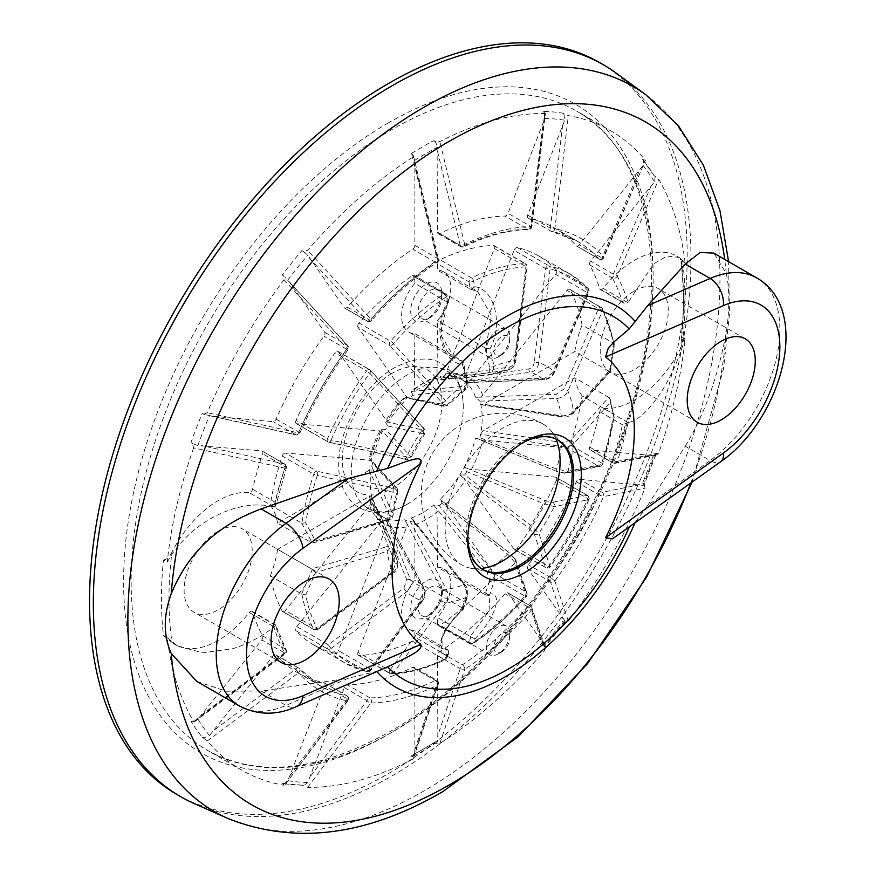 <?xml version="1.0" encoding="UTF-8"?>
<svg xmlns="http://www.w3.org/2000/svg" width="876" height="876" viewBox="0 0 876 876"><rect width="100%" height="100%" fill="white"/><g stroke="black" fill="none" stroke-linecap="round" stroke-linejoin="round"><path stroke-width="0.66" stroke-dasharray="4.38 3.29" d="M563.969 113.902L564.757 120.22L527.68 215.069A3.208 1.851 120 0 0 528.042 218.025A3.208 1.851 120 0 0 528.37 218.157A256.767 148.241 -60 0 1 554.574 228.078A256.767 148.241 -60 0 1 576.277 245.806A3.208 1.851 120 0 0 576.55 246.036A3.208 1.851 120 0 0 578.149 245.871A3.208 1.851 120 0 0 579.288 244.864L639.874 169.495L642.896 165.334L643.915 160.056L645.086 159.936A369.103 213.098 120 0 0 610.747 130.787A369.103 213.098 120 0 0 568.338 115.621L562.611 113.113A369.103 213.098 120 0 0 542.956 111.362L544.325 112.15L544.686 113.508A369.103 213.098 120 0 0 439.851 141.605L435.12 141.408L433.762 140.62A369.103 213.098 120 0 0 422.407 146.883A369.103 213.098 120 0 0 411.063 153.727L413.428 155.676L412.541 157.362L437.365 260.183A3.208 1.194 -13.6 0 0 438.383 258.957A3.208 1.194 -13.6 0 0 437.529 258.409L414.852 164.524L414.545 160.472L412.421 154.504M435.12 141.408L437.847 147.015L437.54 232.206A3.208 1.851 120 0 0 438.208 233.673A3.208 1.851 120 0 0 439.642 233.607A256.767 148.241 -60 0 1 505.08 216.076A3.208 1.851 120 0 0 506.065 215.759A3.208 1.851 120 0 0 508.025 213.317L543.01 123.166L544.576 118.424L544.325 112.15M412.541 157.362A369.103 213.098 120 0 0 307.706 250.328L303.227 251.346L307.805 255.113L344.356 307.815A3.208 1.851 120 0 0 344.717 308.144A3.208 1.851 120 0 0 346.327 307.991A3.208 1.851 120 0 0 347.312 307.158A256.767 148.241 -60 0 1 412.749 249.134A3.208 1.851 120 0 0 414.852 245.302L414.852 164.524M303.227 251.346L301.87 250.558A369.103 213.098 120 0 0 282.214 275.009L283.572 275.787L284.054 279.751A369.103 213.098 120 0 0 207.305 412.684L203.637 414.249L212.518 416.22L273.104 421.641A3.208 1.851 120 0 0 274.243 421.334A3.208 1.851 120 0 0 276.115 419.1A256.767 148.241 -60 0 1 324.021 336.132A3.208 1.851 120 0 0 324.7 332.267L289.726 282.499L284.711 276.871M501.849 651.788L498.061 653.978A16.578 9.57 120 0 0 509.788 633.666A16.578 9.57 120 0 0 506.35 626.077A16.578 9.57 120 0 0 498.061 626.898A16.578 9.57 120 0 0 487.231 641.506A16.578 9.57 120 0 0 489.772 654.799A16.578 9.57 120 0 0 498.061 653.978L501.849 651.788A11.235 6.482 -60 0 1 493.9 647.211A11.235 6.482 -60 0 1 501.849 633.447A11.235 6.482 -60 0 1 509.788 638.035A11.235 6.482 -60 0 1 501.849 651.788M429.974 614.667L426.196 616.857A21.933 12.658 120 0 0 426.196 616.846A21.933 12.658 120 0 0 441.701 589.986A21.933 12.658 120 0 0 426.196 581.04A21.933 12.658 120 0 0 410.691 607.9A21.933 12.658 120 0 0 426.196 616.857L429.974 614.667A16.578 9.57 -60 0 1 421.685 615.489A16.578 9.57 -60 0 1 419.144 602.206A16.578 9.57 -60 0 1 429.974 587.588A16.578 9.57 -60 0 1 438.274 586.767A16.578 9.57 -60 0 1 441.701 594.355A16.578 9.57 -60 0 1 429.974 614.667M501.849 354.791L498.061 356.97A16.578 9.57 120 0 0 509.788 336.669A16.578 9.57 120 0 0 506.35 329.069A16.578 9.57 120 0 0 498.061 329.891A16.578 9.57 120 0 0 487.231 344.509A16.578 9.57 120 0 0 489.772 357.791A16.578 9.57 120 0 0 498.061 356.97L501.849 354.791A11.235 6.482 -60 0 1 493.9 350.203A11.235 6.482 -60 0 1 501.849 336.45A11.235 6.482 -60 0 1 509.788 341.027A11.235 6.482 -60 0 1 501.849 354.791M429.974 317.66L426.196 319.85A21.933 12.658 120 0 0 441.701 292.989A21.933 12.658 120 0 0 426.196 284.032A21.933 12.658 120 0 0 410.691 310.892A21.933 12.658 120 0 0 426.196 319.85L429.974 317.66A16.578 9.57 -60 0 1 421.685 318.481A16.578 9.57 -60 0 1 419.144 305.198A16.578 9.57 -60 0 1 429.974 290.58A16.578 9.57 -60 0 1 438.274 289.759A16.578 9.57 -60 0 1 441.701 297.358A16.578 9.57 -60 0 1 429.974 317.66M273.98 506.974L275.732 505.78L286.353 467.926A3.208 0.865 18.6 0 1 285.576 468.222A3.208 0.865 18.6 0 1 284.831 468.167A260.971 150.672 120 0 0 273.98 506.974C238.042 497.502 188.931 522.556 167.261 562.118L163.484 559.928A369.103 213.098 120 0 0 163.484 635.571L167.261 637.75A369.103 213.098 120 0 0 193.651 721.528L197.845 718.977L201.173 715.243L261.76 639.874A3.208 1.851 120 0 0 262.669 635.943A256.767 148.241 -60 0 1 252.606 612.094A3.208 1.851 120 0 0 252.036 611.328A3.208 1.851 120 0 0 250.426 611.492A3.208 1.851 120 0 0 249.266 612.532A85.585 49.417 -60 0 1 218.157 640.433A85.585 49.417 -60 0 1 175.364 644.67A85.585 49.417 -60 0 1 171.97 642.382A363.748 210.01 -60 0 1 171.97 552.044A85.585 49.417 -60 0 1 249.266 492.651A3.208 1.851 120 0 0 250.426 492.345A3.208 1.851 120 0 0 252.606 489.246A256.767 148.241 -60 0 1 262.669 453.768A3.208 1.851 120 0 0 262.231 451.03A3.208 1.851 120 0 0 261.76 450.888L197.845 445.577L192.282 443.497L193.651 447.877L284.831 468.167A3.208 1.84 -77.5 0 0 284.437 463.984L201.173 445.468M275.294 625.847L273.98 627.041A260.971 150.672 120 0 0 284.831 653.321L193.651 721.528L193.782 722.317L285.226 653.934L284.831 653.321A3.208 2.475 151.2 0 0 285.576 652.675A3.208 2.475 151.2 0 0 286.123 649.806A3.208 2.475 151.2 0 0 285.346 649.039A256.767 148.241 -60 0 1 275.283 625.19L275.294 625.847M564.013 473.018L598.505 466.098L566.969 447.888L480.387 439.883L556.172 471.157L564.013 473.018A3.208 2.978 -101.2 0 0 565.765 473.237L600.279 466.317A3.208 3.208 0 0 0 602.688 464.17A3.208 0.898 -161.9 0 0 601.702 463.086A224.672 129.714 120 0 0 613.605 414.107L582.069 395.886A224.672 129.714 -60 0 1 570.167 444.888L601.702 463.086A3.208 1.851 -60 0 1 599.644 465.791A3.208 1.851 -60 0 1 598.505 466.098A3.208 2.978 -101.4 0 0 602.436 464.389L567.955 471.266L556.599 469.131L479.895 437.704L476.61 438.405L475.558 437.88A79.168 45.705 -60 0 1 464.214 467.127L466.744 471.606L543.295 503.437L554.234 506.624L588.76 499.649A222.449 128.433 -60 0 1 550.084 566.63L538.871 533.243L530.637 525.359L464.795 474.978L459.648 475.022A79.168 45.705 -60 0 1 439.993 499.484L440.978 500.119L442.008 503.317L507.576 554.037L515.099 562.797L526.388 596.096A222.449 128.433 -60 0 1 473.566 642.94L474.945 638.823C495.104 618.795 503.328 592.395 489.925 593.983L494.108 581.412C494.896 577.7 493.626 573.681 490.286 569.367L439.347 505.682L433.762 505.003A79.168 45.705 -60 0 1 422.407 512.898A79.168 45.705 -60 0 1 411.063 518.11L414.293 522.107L414.852 524.746L414.852 580.306A34.766 20.071 120 0 0 408.807 629.056A34.766 20.071 120 0 0 414.852 630.676L414.852 637.137L446.377 655.336L448.162 650.014L414.852 630.676M514.026 549.186L463.798 478.208L528.775 528.195L534.305 534.053A3.208 2.978 161.2 0 0 538.871 533.243A133.207 76.913 120 0 0 554.234 506.624A3.208 2.978 -101.2 0 0 552.657 502.266L544.817 500.404L469.043 469.131L555.625 477.135L587.161 495.345A3.208 2.978 -101.4 0 1 588.76 499.649L588.957 499.583C578.28 523.3 565.338 545.715 550.128 566.827L548.825 566.345A3.208 1.851 -60 0 1 547.522 567.571A3.208 1.851 -60 0 1 545.923 567.725A3.208 3.208 0 0 0 550.128 566.827L550.084 566.63A3.208 2.978 161.4 0 1 545.562 567.396L514.026 549.186A3.208 1.851 120 0 0 514.387 549.526A3.208 1.851 120 0 0 515.986 549.361A3.208 1.851 120 0 0 517.289 548.135L548.825 566.345A224.672 129.714 120 0 0 587.884 498.696L556.348 480.486A224.672 129.714 -60 0 1 517.289 548.135M489.585 580.733L484.975 594.596L437.54 567.21L436.993 509.011L487.187 572.094L489.585 580.733A3.208 2.332 -161.6 0 0 494.108 581.412A133.207 76.913 120 0 0 515.099 562.797A3.208 2.978 -18.8 0 0 515.723 559.917L526.98 593.271A3.208 2.978 -18.6 0 0 525.907 591.847A3.208 1.851 -60 0 1 524.899 596.107A3.208 0.898 41.9 0 0 526.334 596.436A3.208 3.208 0 0 0 526.98 593.271L526.98 593.271A3.208 2.978 -18.6 0 1 526.388 596.096A3.208 0.898 41.9 0 1 526.334 596.436C509.46 615.226 491.732 630.95 473.149 643.586A3.208 1.686 55.9 0 1 471.54 643.422A3.208 1.851 -60 0 1 471.343 643.542A3.208 1.851 -60 0 1 469.744 643.707A3.208 3.208 0 0 0 473.149 643.586A3.208 1.686 55.9 0 0 473.566 642.94A3.208 2.332 -161.5 0 1 469.076 642.239L437.54 624.03A3.208 1.851 120 0 0 438.208 625.497A3.208 1.851 120 0 0 439.807 625.344A3.208 1.851 120 0 0 440.004 625.212L471.54 643.422A224.672 129.714 120 0 0 524.899 596.107L493.363 577.908A224.672 129.714 -60 0 1 440.004 625.212M411.063 518.11L413.209 519.742L413.034 520.87L463.667 584.741C466.788 589.187 467.795 593.359 466.678 597.257L462.517 609.816C441.077 628.377 432.328 655.051 447.581 654.624L446.212 658.741A3.208 2.332 18.5 0 0 447.154 657.668A3.208 2.332 18.5 0 0 446.377 655.336A3.208 1.851 -60 0 1 444.11 659.267A3.208 1.851 -60 0 1 443.913 659.376L412.377 641.166A3.208 1.851 120 0 0 412.574 641.068A3.208 1.851 120 0 0 414.852 637.137M412.377 641.166A224.672 129.714 -60 0 1 359.029 655.467L390.565 673.666A3.208 1.851 -60 0 1 389.919 673.524A3.208 1.851 -60 0 1 389.557 670.567L358.021 652.357L406.683 526.936L407.132 524.034L442.577 591.07L441.811 600.564L389.557 670.567A3.208 1.215 -143.2 0 0 393.379 672.888A3.208 2.464 87.8 0 1 391.649 673.951C408.84 673.239 426.798 668.443 445.49 659.54A3.208 2.004 64.5 0 0 446.212 658.741A222.449 128.433 -60 0 1 393.379 672.888L445.676 602.885C448.381 598.549 448.611 594.048 446.377 589.373L410.384 521.581L404.832 519.786A79.168 45.705 -60 0 1 385.177 518.023L387.597 519.545L423.327 587.314C425.364 591.979 424.904 596.457 421.914 600.761L369.694 670.775A3.208 1.215 36.8 0 0 370.504 670.556A3.208 1.215 36.8 0 0 369.902 668.804A3.208 1.851 -60 0 1 367.931 671.257A3.208 1.851 -60 0 1 366.639 671.531L335.103 653.321A3.208 1.851 120 0 0 336.395 653.047A3.208 1.851 120 0 0 338.366 650.605L369.902 668.804L422.155 598.801L422.922 589.307L387.477 522.271L387.028 525.184L338.366 650.605M566.969 447.888A3.208 1.851 120 0 0 568.108 447.581A3.208 1.851 120 0 0 570.167 444.888M282.225 611.12A3.208 1.851 120 0 0 282.674 611.601A3.208 1.851 120 0 0 284.284 611.448A3.208 1.851 120 0 0 285.423 610.441L317.342 628.99A222.449 128.433 -60 0 1 305.724 594.957L315.448 572.554L387.203 551.376L393.039 544.861L371.785 497.053A79.168 45.705 120 0 0 372.497 499.703L397.354 561.067C398.646 565.206 397.135 568.973 392.831 572.367L317.342 628.99A3.208 2.464 -27.8 0 1 313.761 629.329L282.225 611.12A224.672 129.714 -60 0 1 270.323 575.871L301.859 594.081L305.724 594.957M192.282 721.89L190.924 721.101A369.103 213.098 120 0 0 202.268 737.242L207.305 740.954A369.103 213.098 120 0 0 241.645 770.092A369.103 213.098 120 0 0 284.054 785.257L282.214 783.396A369.103 213.098 120 0 0 301.87 785.159L307.706 787.371A369.103 213.098 120 0 0 412.541 759.284L413.406 758.397L412.519 756.404L425.09 749.9L435.219 743.297L439.851 743.516A369.103 213.098 120 0 0 544.686 650.55L545.321 647.955L542.956 645.962A369.103 213.098 120 0 0 562.611 621.511L563.969 622.299L568.338 621.128A369.103 213.098 120 0 0 645.086 488.195L643.915 483.837L642.557 483.048A369.103 213.098 120 0 0 653.901 453.801L656.814 454.863L658.741 453.012A369.103 213.098 120 0 0 685.131 338.771L681.342 336.581A369.103 213.098 120 0 0 681.342 260.949L685.131 263.129A369.103 213.098 120 0 0 658.741 179.361L653.901 175.419A369.103 213.098 120 0 0 642.557 159.268L643.915 160.056M412.421 756.678L411.063 755.9L412.519 756.404L414.545 753.864L414.852 749.462L414.852 668.684A3.208 1.851 120 0 0 414.184 667.216A3.208 1.851 120 0 0 412.749 667.282A256.767 148.241 -60 0 1 347.312 684.813A3.208 1.851 120 0 0 344.356 687.572L307.805 782.465L303.227 785.936M218.157 531.239A48.147 27.791 -60 0 1 242.225 528.863A48.147 27.791 -60 0 1 249.605 567.44A48.147 27.791 -60 0 1 218.157 609.86A48.147 27.791 -60 0 1 194.089 612.247A48.147 27.791 -60 0 1 186.708 573.67A48.147 27.791 -60 0 1 218.157 531.239M634.235 291.018A48.147 27.791 -60 0 1 658.303 288.642A48.147 27.791 -60 0 1 665.683 327.219A48.147 27.791 -60 0 1 634.235 369.639A48.147 27.791 -60 0 1 610.167 372.026A48.147 27.791 -60 0 1 602.787 333.449A48.147 27.791 -60 0 1 634.235 291.018M167.261 637.75L177.489 645.897L202.717 652.839L232.556 648.755C247.087 644.298 260.884 637.071 273.98 627.041M658.741 453.012L617.241 461.411A260.971 150.672 120 0 0 628.092 422.593C634.147 421.564 641.002 416.877 648.634 408.534C663.471 392.032 675.637 368.774 685.131 338.771M655.259 176.196L654.547 181.912L590.632 261.004A3.208 1.851 120 0 0 589.723 264.946A256.767 148.241 -60 0 1 599.786 288.795A3.208 1.851 120 0 0 600.356 289.551A3.208 1.851 120 0 0 603.126 288.346A85.585 49.417 -60 0 1 677.028 256.208A85.585 49.417 -60 0 1 680.411 258.508A363.748 210.01 -60 0 1 680.411 348.834A85.585 49.417 -60 0 1 634.235 400.212A85.585 49.417 -60 0 1 603.126 408.238A3.208 1.851 120 0 0 599.786 411.643A256.767 148.241 -60 0 1 589.723 447.121A3.208 1.851 120 0 0 590.161 449.859A3.208 1.851 120 0 0 590.632 450.001L651.218 455.41L654.547 455.312L655.259 454.589M680.411 348.834L682.579 341.848L681.342 336.581M407.285 374.884A79.168 45.705 120 0 0 355.557 444.647A79.168 45.705 120 0 0 367.701 508.091A79.168 45.705 120 0 0 407.285 504.171A79.168 45.705 120 0 0 408.424 503.492A79.168 45.705 120 0 0 463.251 408.523A79.168 45.705 120 0 0 446.87 370.964A79.168 45.705 120 0 0 407.285 374.884M410.384 521.581A79.168 45.705 120 0 0 413.034 520.87M335.103 653.321A224.672 129.714 -60 0 1 313.86 645.01A224.672 129.714 -60 0 1 296.044 630.775L327.58 648.985A224.672 129.714 120 0 0 345.396 663.22L367.208 671.761A3.208 2.584 103 0 0 369.694 670.775A222.449 128.433 -60 0 1 331.019 648.448L406.552 591.891C410.691 588.245 412.059 584.292 410.669 580.011A120.636 69.653 120 0 0 423.327 587.314A3.208 1.259 -28 0 1 423.787 587.632L387.597 519.545A79.168 45.705 120 0 1 386.612 519.008A79.168 45.705 120 0 1 385.648 518.428L380.611 515.395A79.168 45.705 -60 0 1 369.267 499.243L372.497 499.703M301.662 523.103L312.272 543.032L385.736 520.782C389.064 519.632 390.368 517.968 389.645 515.767L369.201 470.248L371.785 466.667L393.05 514.968L387.203 519.687L315.448 540.952L305.724 522.852A222.449 128.433 -60 0 1 317.342 475.394A3.208 0.898 18.1 0 1 313.761 474.212A224.672 129.714 120 0 0 301.859 523.191L270.323 505.003A224.672 129.714 -60 0 1 282.225 456.002L313.761 474.212A3.208 1.851 -60 0 1 316.948 471.2L285.423 453.001L370.887 460.36L395.525 487.067C396.445 488.25 395.426 488.545 392.459 487.954L316.948 471.2A3.208 1.84 102.5 0 1 317.342 475.394L392.831 492.202L397.835 491.644L372.497 463.185A79.168 45.705 120 0 0 371.785 466.667A79.168 45.705 120 0 0 371.785 497.053L392.568 543.273A3.208 2.529 -24.4 0 1 392.722 543.777A120.636 69.653 120 0 0 397.288 560.914A120.636 69.653 120 0 0 397.354 561.067L397.354 561.067C398.241 567.046 396.872 571.021 393.247 573.013L392.831 572.367A133.207 76.913 120 0 1 387.203 551.376A3.208 1.194 73.5 0 0 385.736 546.985L311.538 568.929L312.272 569.52L301.662 593.961M372.497 463.185L371.347 460.272L369.267 458.641A79.168 45.705 -60 0 1 380.611 429.393L385.648 429.284L411.216 457.162L406.552 456.845L331.019 440.146A3.208 1.84 102.5 0 1 328.741 442.161A3.208 1.84 102.5 0 1 328.303 441.953L403.803 458.706C406.771 459.298 407.8 459.002 406.869 457.82L382.243 431.112L296.767 423.754L328.303 441.953A3.208 1.851 -60 0 1 327.832 441.811A3.208 1.851 -60 0 1 327.58 438.602L296.044 420.392A224.672 129.714 -60 0 1 335.103 352.743L366.639 370.953A224.672 129.714 120 0 0 327.58 438.602L331.019 440.146A222.449 128.433 -60 0 1 369.694 373.165L421.914 430.225L424.531 434.102L387.597 425.911A79.168 45.705 120 0 0 385.648 429.284M387.597 425.911L385.177 421.487A79.168 45.705 -60 0 1 404.832 397.036L447.691 405.281L445.676 400.66L393.379 343.688A3.208 1.84 137.5 0 1 389.557 345.451L441.811 402.467C443.814 404.745 444.066 405.774 442.577 405.566L407.132 397.584L358.021 327.252L389.557 345.451A3.208 1.851 -60 0 1 390.565 341.191L359.029 322.981A224.672 129.714 -60 0 1 412.377 275.666L443.913 293.876A224.672 129.714 120 0 0 390.565 341.191A3.208 0.898 -138.1 0 1 393.379 343.688A222.449 128.433 -60 0 1 446.212 296.844L447.581 302.548C432.306 325.412 441.121 361.635 462.517 364.657L466.678 382.045L465.506 389.481L413.034 395.207A79.168 45.705 120 0 0 410.384 397.562M413.034 395.207L411.063 391.506A79.168 45.705 -60 0 1 422.407 383.611A79.168 45.705 -60 0 1 433.762 378.41L439.347 380.02L491.381 374.523L494.108 366.212L489.925 348.834C503.339 325.642 495.082 289.157 474.945 286.759L473.566 281.054A3.208 1.194 166.4 0 1 469.076 281.962L470.27 289.102L437.54 270.202L437.54 263.753L469.076 281.962A3.208 1.851 -60 0 1 471.54 277.922L440.004 259.723A224.672 129.714 -60 0 1 493.363 245.422L524.899 263.632A224.672 129.714 120 0 0 471.54 277.922A3.208 2.004 -115.5 0 1 473.566 281.054A222.449 128.433 -60 0 1 526.388 266.895L515.099 360.584C514.311 366.015 511.803 369.201 507.576 370.154L442.008 379.308A79.168 45.705 120 0 0 439.347 380.02L489.783 374.906A3.208 2.529 -95.6 0 1 489.772 374.906A3.208 2.529 -95.6 0 1 487.187 373.023L436.993 378.136L437.54 320.572A34.766 20.071 120 0 0 443.584 271.834A34.766 20.071 120 0 0 437.54 270.202M177.072 794.587A422.593 243.988 120 0 0 388.375 773.65A422.593 243.988 120 0 0 664.446 401.263A422.593 243.988 120 0 0 599.666 62.623M194.33 803.61A422.593 243.988 120 0 0 392.152 775.84A422.593 243.988 120 0 0 664.555 415.366A422.593 243.988 120 0 0 616.113 73.058M522.611 442.851A74.887 43.242 120 0 0 520.76 443.891L524.538 441.712L520.76 443.891A74.887 43.242 120 0 0 467.806 535.608A74.887 43.242 120 0 0 467.839 537.744M557.443 439.763A74.887 43.242 120 0 0 556.687 439.303A74.887 43.242 120 0 0 519.249 443.015A74.887 43.242 120 0 0 470.324 509.011A74.887 43.242 120 0 0 481.8 569.017A74.887 43.242 120 0 0 482.566 569.444M555.964 439.04A81.315 46.943 120 0 0 550.336 429.985A81.315 46.943 120 0 0 543.251 424.137A81.315 46.943 120 0 0 502.605 428.167A81.315 46.943 120 0 0 445.107 527.746A81.315 46.943 120 0 0 461.948 564.976A81.315 46.943 120 0 0 470.554 568.174A81.315 46.943 120 0 0 481.198 568.535M437.54 151.428L460.228 245.302A3.208 1.194 -13.6 0 0 464.707 244.404A260.971 150.672 120 0 1 531.217 226.577A3.208 2.475 88.8 0 1 531.02 227.552A3.208 2.475 88.8 0 1 528.819 229.446A3.208 3.208 0 0 0 531.94 226.621L545.441 113.223L544.686 113.508L531.217 226.577L531.94 226.621L530.714 226.413L543.01 123.166M528.37 218.157L551.059 231.253A256.767 148.241 -60 0 1 577.262 241.174A256.767 148.241 -60 0 1 598.965 258.902A3.208 1.851 120 0 0 599.228 259.132A3.208 3.208 0 0 0 603.783 257.61L645.382 160.527L603.575 256.799A3.208 1.215 23.2 0 1 603.783 257.61A3.208 1.215 23.2 0 1 601.976 257.96L639.874 169.495M411.063 755.9A369.103 213.098 120 0 0 422.407 749.626A369.103 213.098 120 0 0 433.762 742.793L435.12 743.582M647.703 505.43L685.218 446.18L710.107 460.546L647.703 505.43L635.418 521.954L623.8 531.371M685.218 446.18C703.844 415.947 717.51 378.235 726.193 333.044C729.741 308.582 729.741 288.708 726.193 273.421L713.82 253.12M642.557 159.268L653.901 175.419M563.925 114.329L562.611 113.113M435.219 141.803L433.762 140.62M303.468 251.598L301.87 250.558M284.054 279.751L347.192 348.604A3.208 1.84 -42.5 0 0 347.794 345.637A3.208 1.84 -42.5 0 0 347.389 345.363L289.726 282.499M205.137 414.698L202.268 413.461A369.103 213.098 120 0 0 190.924 442.709L192.282 443.497M203.977 414.326L202.268 413.461M192.632 721.627L190.924 721.101M283.572 784.184L287.635 780.669L289.726 775.961L324.7 685.809A3.208 1.851 120 0 0 324.339 682.853A3.208 1.851 120 0 0 324.021 682.732A256.767 148.241 -60 0 1 297.807 672.812A256.767 148.241 -60 0 1 276.115 655.073A3.208 1.851 120 0 0 275.841 654.854A3.208 1.851 120 0 0 273.104 656.014L209.495 735.555L203.637 738.03M207.305 740.954L298.508 672.768L295.792 669.122L212.518 731.394M307.706 787.371L370.866 702.99A3.208 1.215 -143.2 0 1 367.044 700.669L309.381 777.724M282.214 783.396L301.87 785.159M544.325 646.751L544.576 645.765L543.01 642.842L508.025 593.074A3.208 1.851 120 0 0 507.675 592.734A3.208 1.851 120 0 0 505.08 593.731A256.767 148.241 -60 0 1 439.642 651.755A3.208 1.851 120 0 0 437.54 655.577L437.847 740.417L436.697 742.892M439.851 743.516L464.707 669.384A3.208 2.332 -161.5 0 1 460.228 668.673L437.54 736.355M643.915 483.837L644.101 485.085L642.896 485.337L579.288 479.249A3.208 1.851 120 0 0 576.277 481.778A256.767 148.241 -60 0 1 528.37 564.746A3.208 1.851 120 0 0 527.68 568.623L564.757 620.668L565.151 621.829L563.969 622.299M568.338 621.128L554.891 580.963A3.208 2.978 161.4 0 1 550.369 581.719L562.666 618.39M564.757 620.668A363.748 210.01 -60 0 1 544.576 645.765L544.27 646.597L544.576 645.765L544.27 646.597L542.956 645.962M643.75 483.87L642.557 483.048M628.092 422.593L622.475 424.74A256.767 148.241 -60 0 1 612.412 460.218A3.208 0.865 -161.4 0 0 616.726 461.488A3.208 0.865 -161.4 0 0 617.241 461.411A3.208 2.978 78.6 0 1 613.32 463.097L651.218 455.41M384.903 668.059L376.658 671.355L348.429 678.21L286.014 705.399A112.336 64.857 -60 0 1 239.531 706.056M196.761 681.364L226.336 691.208L261.125 691.022L348.429 678.21M309.381 258.048L367.044 320.912A3.208 1.84 -42.5 0 0 370.866 319.16L307.706 250.328M439.642 233.607L462.331 246.704A3.208 1.982 -116.2 0 0 463.919 246.868A3.208 1.982 -116.2 0 0 464.762 245.302A3.208 1.982 -116.2 0 0 464.707 244.404L439.851 141.605M562.666 124.918L550.369 228.165L554.891 228.691L568.338 115.621M685.131 263.129L679.152 257.435L667.173 256.033L653.595 263.851L628.092 302.527A260.971 150.672 120 0 0 617.241 276.247L658.741 179.361M639.874 484.658L601.976 492.345A3.208 2.978 78.6 0 1 603.575 496.637L645.086 488.195M543.01 642.842L530.714 606.17A3.208 2.978 161.4 0 1 531.217 610.419L544.686 650.55M414.852 749.462L437.529 681.78A3.208 2.332 -161.5 0 1 438.307 684.112A3.208 2.332 -161.5 0 1 437.365 685.174L412.541 759.284M324.021 682.732L346.699 695.829A3.208 2.573 101.8 0 1 347.695 700.044A3.208 2.573 101.8 0 1 347.192 700.877L284.711 785.225L347.991 700.658A3.208 1.215 -143.2 0 1 347.192 700.877A260.971 150.672 120 0 1 298.508 672.768A3.208 2.573 -41.8 0 0 299.198 672.045A3.208 2.573 -41.8 0 0 299.318 668.596A3.208 2.573 -41.8 0 0 298.804 668.169L276.115 655.073M193.651 447.877A369.103 213.098 120 0 0 167.261 562.118M212.518 416.22L295.792 434.737A3.208 1.84 -77.5 0 0 296.23 434.945A3.208 1.84 -77.5 0 0 298.508 432.93L207.305 412.684M296.767 626.581L381.049 521.735L382.243 519.249L406.869 580.043L403.803 588.201L328.303 644.791L296.767 626.581A3.208 1.851 120 0 0 296.044 630.775M301.859 594.081A224.672 129.714 120 0 0 313.761 629.329A3.208 1.851 -60 0 0 314.21 629.811A3.208 1.851 -60 0 0 315.82 629.658A3.208 1.851 -60 0 0 316.948 628.65L392.459 572.061L395.525 563.903L370.887 503.109L369.705 505.583L285.423 610.441M311.538 568.929L277.604 549.34L369.201 496.451L389.645 541.981C390.368 544.171 389.064 545.847 385.736 546.985M369.201 470.248L277.604 523.125L311.538 542.715M338.366 351.703L387.477 422.035L422.922 430.017C424.411 430.225 424.159 429.196 422.155 426.919L369.902 369.902L338.366 351.703A3.208 1.851 120 0 0 338.005 351.364A3.208 1.851 120 0 0 335.103 352.743M462.287 361.065L455.082 358.766L440.387 334.216L447.57 302.198L414.852 283.309A34.766 20.071 120 0 0 408.807 332.048A34.766 20.071 120 0 0 414.852 333.679L414.293 391.233L464.499 386.13C466.755 385.648 467.554 383.688 466.886 380.239L462.287 361.065L414.852 333.679M447.57 302.198L446.377 295.059L414.852 276.86L414.852 283.309M414.852 276.86A3.208 1.851 120 0 0 414.184 275.382L445.72 293.591A3.208 1.851 -60 0 1 446.377 295.059A3.208 1.194 -13.6 0 1 447.231 295.617A3.208 3.208 0 0 0 445.72 293.591A3.208 1.851 -60 0 0 443.913 293.876A3.208 1.686 -124.1 0 1 446.212 296.844A3.208 1.194 -13.6 0 0 447.231 295.617L448.928 302.647C442.084 312.228 439.851 324.624 442.238 339.844C444.953 349.261 449.235 355.568 455.071 358.766L408.807 332.048M509.12 367.143C512.153 366.464 513.993 364.219 514.65 360.419L515.876 360.627L527.122 266.939A3.208 3.208 0 0 0 525.545 263.775A3.208 1.851 -60 0 0 524.899 263.632A3.208 2.464 -92.2 0 1 526.388 266.895L494.371 248.532L445.709 373.953L444.154 376.22L509.12 367.143A3.208 1.938 82.2 0 1 507.587 370.154A3.208 1.938 82.2 0 0 507.587 370.154C512.997 368.183 515.756 365.007 515.876 360.627L515.099 360.584A133.207 76.913 120 0 0 494.108 366.212A3.208 1.194 166.5 0 1 489.585 367.132C490.253 370.581 489.454 372.552 487.187 373.023M470.27 289.102L477.639 291.489L491.535 315.875L485.753 348.232L437.54 320.572M474.945 286.759L470.861 289.332L477.639 291.489L443.584 271.834M534.305 362.171C533.648 365.982 531.798 368.227 528.775 368.905L463.798 377.972L465.364 375.705L514.026 250.284L545.562 268.494L534.305 362.171L538.871 362.708L550.084 269.02L545.562 268.494A3.208 1.851 -60 0 1 548.825 265.767L517.289 247.558A224.672 129.714 -60 0 1 538.532 255.869A224.672 129.714 -60 0 1 556.348 270.115L587.884 288.314A224.672 129.714 120 0 0 570.068 274.079A224.672 129.714 120 0 0 548.825 265.767A3.208 2.584 -77 0 1 550.084 269.02A222.449 128.433 -60 0 1 588.76 291.347L554.234 371.577C552 376.319 548.354 378.958 543.295 379.516L466.744 382.462A79.168 45.705 120 0 0 465.78 381.881A79.168 45.705 120 0 0 464.795 381.334L530.637 372.212C535.05 371.271 537.787 368.106 538.871 362.708A133.207 76.913 120 0 1 554.234 371.577A3.208 1.215 23.3 0 1 554.475 372.42L554.475 372.42A3.208 1.215 23.3 0 1 552.657 372.771L587.161 292.507L555.625 274.298L471.332 379.155L469.043 380.994L544.817 378.169L552.657 372.771M613.605 343.217A224.672 129.714 120 0 0 601.702 307.969A3.208 2.464 152.2 0 1 602.48 308.768A3.208 3.208 0 0 0 601.243 307.487A3.208 1.851 -60 0 0 598.505 308.648L564.013 388.911L556.172 394.31L480.387 397.146L482.687 395.295L566.969 290.449L598.505 308.648A3.208 1.215 23.2 0 1 602.436 310.805A222.449 128.433 -60 0 1 614.054 344.837L610.331 370.701L573.583 412.092C570.747 415.005 566.641 416.231 561.242 415.75L480.606 403.836L481.636 404.821L483.191 404.427L562.042 416.242L570.725 413.987L608.721 371.139L609.51 371.424L613.419 343.118L614.054 344.837L614.459 344.279L610.583 371.194M608.721 371.139L574.787 351.55L483.191 404.427M570.167 289.759A3.208 1.851 120 0 0 569.707 289.277L601.243 307.487A3.208 1.851 -60 0 1 601.702 307.969L570.167 289.759A224.672 129.714 -60 0 1 582.069 325.018L613.419 343.118M570.725 440.19L562.042 442.446L483.191 430.642L574.787 377.753L608.721 397.343L570.725 440.19A3.208 2.332 41.6 0 1 573.583 443.771L610.331 402.303L614.054 416.932A222.449 128.433 -60 0 1 602.436 464.389A3.208 0.898 -161.9 0 0 602.688 464.17L614.448 416.012L614.054 416.932L613.605 414.107L614.273 414.895C613.277 414.282 612.039 409.355 610.55 400.113L610.331 402.303M514.65 558.505L509.12 552.646L444.154 502.66L494.371 573.638L525.907 591.847L514.65 558.505A3.208 2.978 -18.8 0 1 515.723 559.917L509.12 552.646M484.975 594.596L489.848 595.549L489.071 611.163L470.27 636.469L437.54 617.58A34.766 20.071 120 0 0 443.584 568.831A34.766 20.071 120 0 0 437.54 567.21M470.27 636.469L470.861 636.918L469.076 642.239A3.208 1.851 -60 0 0 469.744 643.707L438.208 625.497M437.54 624.03L437.54 617.58M489.925 593.983L487.341 595.231L489.859 595.549L443.584 568.831M441.811 600.564A3.208 1.215 -143.3 0 0 445.676 602.885A133.207 76.913 120 0 0 466.678 597.257A3.208 2.332 18.4 0 0 467.664 596.162A3.208 2.332 18.4 0 0 466.886 593.84L464.499 585.19L414.293 522.107M447.57 649.576L442.873 648.722L442.928 632.384L462.856 608.207L414.852 580.306M462.856 608.207L462.517 609.816L463.119 609.619C452.903 618.719 445.862 628.431 441.997 638.757C440.913 646.751 441.208 650.069 442.873 648.722L408.807 629.056M493.363 577.908A3.208 1.851 120 0 0 494.371 573.638M556.348 480.486A3.208 1.851 120 0 0 556.096 477.278A3.208 1.851 120 0 0 555.625 477.135M582.069 395.886A85.585 49.417 -60 0 1 574.787 377.753M483.191 430.642L480.606 434.222A79.168 45.705 120 0 0 480.606 403.836A79.168 45.705 120 0 0 479.895 401.175L556.599 398.46C561.779 398.043 565.557 395.591 567.955 391.101L602.436 310.805A3.208 2.464 152.2 0 0 602.48 308.768L614.459 344.279M574.787 351.55A85.585 49.417 -60 0 1 582.069 325.018M569.707 289.277A3.208 1.851 120 0 0 566.969 290.449M555.625 274.298A3.208 1.851 120 0 0 556.348 270.115M517.289 247.558A3.208 1.851 120 0 0 514.026 250.284M494.371 248.532A3.208 1.851 120 0 0 494.009 245.576A3.208 1.851 120 0 0 493.363 245.422M440.004 259.723A3.208 1.851 120 0 0 437.54 263.753M414.184 275.382A3.208 1.851 120 0 0 412.377 275.666M359.029 322.981A3.208 1.851 120 0 0 358.021 327.252M296.044 420.392A3.208 1.851 120 0 0 296.296 423.601A3.208 1.851 120 0 0 296.767 423.754M285.423 453.001A3.208 1.851 120 0 0 282.225 456.002M270.323 505.003A85.585 49.417 -60 0 1 277.604 523.125M371.785 497.053L369.201 496.451M277.604 549.34A85.585 49.417 -60 0 1 270.323 575.871M358.021 652.357A3.208 1.851 120 0 0 358.383 655.314A3.208 1.851 120 0 0 359.029 655.467M411.063 153.727L412.519 154.899M542.956 111.362L544.27 112.577M651.218 185.635L613.32 274.111A3.208 1.215 23.2 0 1 617.241 276.247A3.208 2.475 -28.8 0 1 616.726 277.035A3.208 2.475 -28.8 0 1 612.412 278.042A256.767 148.241 -60 0 1 622.475 301.892L624.106 303.271L628.092 302.527M653.901 453.801L655.106 454.622L654.547 455.312A363.748 210.01 -60 0 1 642.896 485.337M562.611 621.511L563.925 622.146M433.762 742.793L435.219 743.297M289.726 775.961L347.389 698.906A3.208 1.215 -143.2 0 1 347.991 700.658A3.208 3.208 0 0 0 347.027 695.949A3.208 1.851 120 0 0 346.699 695.829A256.767 148.241 -60 0 1 320.496 685.908A256.767 148.241 -60 0 1 298.804 668.169A3.208 1.851 120 0 0 298.53 667.95A3.208 1.851 120 0 0 295.792 669.122L273.104 656.014M202.268 737.242L203.977 737.767M201.173 715.243L284.437 652.97L285.226 653.934A3.208 3.208 0 0 0 286.123 649.806L275.82 625.081M190.924 442.709L192.632 443.574M282.214 275.009L283.813 276.049M442.008 379.308L439.993 376.735A79.168 45.705 -60 0 1 459.648 378.498L464.795 381.334M469.043 380.994L464.214 381.126L466.974 382.637L543.799 379.757A3.208 1.259 88 0 0 544.817 378.169M464.214 381.126A79.168 45.705 -60 0 1 475.558 397.277L479.895 401.175M479.895 437.704A79.168 45.705 120 0 0 480.606 434.222L561.242 446.486C566.641 447.22 570.758 446.311 573.583 443.771A133.207 76.913 120 0 1 567.955 471.266A3.208 2.978 -101.2 0 1 565.765 473.237L556.074 471.189L556.599 469.131A120.636 69.653 120 0 0 561.242 446.486A3.208 0.668 98.6 0 1 562.042 442.446M464.795 474.978A79.168 45.705 120 0 0 466.744 471.606M439.347 505.682A79.168 45.705 120 0 0 442.008 503.317M406.869 580.043A3.208 1.938 157.8 0 1 410.669 580.011L385.648 518.428M613.419 413.976L609.51 397.912L608.721 397.343M680.411 258.508C682.941 260.566 683.247 261.376 681.342 260.949L682.667 261.059C685.766 286.244 685.744 313.181 682.579 341.848M163.484 635.571L171.97 642.382M171.97 552.044C169.977 556.72 167.152 559.348 163.484 559.928M395.525 487.067A3.208 2.88 -42.9 0 1 396.74 487.801A3.208 2.88 -42.9 0 1 396.74 487.812A3.208 2.88 -42.9 0 1 397.354 490.396A120.636 69.653 120 0 0 392.722 513.04A3.208 2.529 155.6 0 1 389.645 515.767M369.267 458.641L370.953 460.25L382.286 431.047L380.611 429.393M392.459 487.954A3.208 1.84 102.5 0 1 392.831 492.202A133.207 76.913 120 0 0 387.203 519.687A3.208 1.194 -106.5 0 1 386.655 521.242L313.071 542.989L315.448 540.952M301.859 523.191L305.724 522.852M385.736 520.782A3.208 1.194 -106.5 0 0 386.655 521.242C390.915 519.753 393.05 517.661 393.05 514.968L397.835 491.644L396.74 487.801L371.347 460.272M389.645 541.981A3.208 2.529 -24.4 0 1 392.568 543.273L396.401 558.735M312.272 569.52L315.448 572.554M392.459 572.061L393.247 573.013L317.736 629.603A3.208 3.208 0 0 1 314.21 629.811L282.674 611.601M395.525 563.903A3.208 1.938 157.8 0 0 397.354 561.067L396.412 558.768M369.267 499.243L370.756 501.017L370.887 503.109M556.172 471.157L476.61 438.405M480.387 439.883L475.558 437.88M609.51 397.912L610.55 400.113M562.042 416.242A3.208 0.668 -81.4 0 1 561.56 416.79A3.208 0.668 -81.4 0 1 561.242 415.75A120.636 69.653 120 0 0 556.599 398.46A3.208 1.259 88 0 1 556.172 394.31M570.725 413.987A3.208 2.332 -138.4 0 0 573.123 413.494L573.123 413.494A3.208 2.332 -138.4 0 0 573.583 412.092A133.207 76.913 120 0 0 567.955 391.101A3.208 1.215 23.3 0 0 564.013 388.911M609.51 371.424L610.331 370.701M475.558 397.277L480.387 397.146M538.532 255.869L570.068 274.079L588.376 288.708A3.208 2.584 -43 0 0 587.884 288.314A3.208 1.851 -60 0 1 587.161 292.507A3.208 1.215 23.2 0 0 588.968 292.157A3.208 3.208 0 0 0 588.376 288.708A3.208 2.584 -43 0 1 588.76 291.347A3.208 1.215 23.2 0 1 588.968 292.157L554.475 372.42C552.219 376.899 548.661 379.341 543.799 379.768A3.208 1.259 88 0 1 543.295 379.516A120.636 69.653 120 0 0 530.637 372.212A3.208 1.938 -97.8 0 1 528.775 368.905M463.798 377.972L459.966 378.651L439.993 376.735M490.286 374.786A3.208 2.529 -95.6 0 1 489.783 374.906L507.412 370.176A120.636 69.653 120 0 0 490.286 374.786M433.762 378.41L436.993 378.136L436.128 378.793L413.932 391.616L411.063 391.506M489.925 348.834L485.753 348.232M444.154 376.22L442.27 377.14M464.499 386.13A3.208 2.529 84.4 0 1 463.667 390.159A120.636 69.653 120 0 0 446.377 405.489A3.208 2.88 -77.1 0 1 443.836 406.256A3.208 2.88 -77.1 0 1 443.825 406.256A3.208 2.88 -77.1 0 1 442.577 405.566M404.832 397.036L407.066 397.704L387.444 422.112L385.177 421.487M462.517 364.657L462.856 361.449L463.251 362.095L467.74 380.797A3.208 1.194 -13.5 0 1 466.678 382.045A133.207 76.913 120 0 0 445.676 400.66A3.208 1.84 137.5 0 1 441.811 402.467M447.581 302.548L448.162 302.439L447.581 302.548M443.825 406.256L447.691 405.281L465.506 389.481C467.839 388.09 468.583 385.188 467.74 380.797A3.208 1.194 -13.5 0 0 466.886 380.239M422.922 430.017A3.208 2.88 102.9 0 1 423.327 434.167A120.636 69.653 120 0 0 410.669 456.089A3.208 2.88 -42.9 0 1 406.869 457.82M296.296 423.601L327.832 441.811A3.208 3.208 0 0 0 328.741 442.161L404.252 458.915C405.884 460.207 408.205 459.615 411.216 457.162L424.531 434.113C425.156 430.28 424.499 427.97 422.56 427.192L422.56 427.192A3.208 1.84 -42.5 0 1 421.914 430.225A133.207 76.913 120 0 0 406.552 456.845A3.208 1.84 102.5 0 1 404.252 458.915L404.252 458.915A3.208 1.84 102.5 0 1 403.803 458.706M422.155 426.919A3.208 1.84 -42.5 0 1 422.56 427.192L370.296 370.176A3.208 3.208 0 0 0 369.541 369.573A3.208 1.851 -60 0 0 366.639 370.953L369.694 373.165A3.208 1.84 -42.5 0 0 370.296 370.176A3.208 1.84 -42.5 0 0 369.902 369.902A3.208 1.851 -60 0 0 369.541 369.573L338.005 351.364M403.803 588.201L406.552 591.891A133.207 76.913 120 0 0 421.914 600.761A3.208 1.215 36.7 0 0 422.769 600.542C425.517 596.348 425.856 592.045 423.787 587.632A3.208 1.259 -28 0 1 422.922 589.307M385.177 518.023L387.477 522.271M313.86 645.01L345.396 663.22A224.672 129.714 120 0 0 366.639 671.531A3.208 2.584 103 0 0 367.208 671.761A3.208 3.208 0 0 0 370.504 670.556L422.769 600.542A3.208 1.215 36.7 0 0 422.155 598.801M331.019 648.448L328.303 644.791A3.208 1.851 -60 0 0 327.58 648.985A3.208 2.584 137 0 0 331.019 648.448M382.243 519.249L380.907 515.581L370.756 501.017M442.577 591.07A3.208 1.259 152 0 1 446.377 589.373A120.636 69.653 120 0 0 463.667 584.741A3.208 0.668 -38.6 0 1 464.74 584.5A3.208 0.668 -38.6 0 1 464.499 585.19M463.119 609.619L467.664 596.162C468.31 591.004 467.324 587.117 464.74 584.5L413.209 519.753M447.581 654.624L448.753 652.883L448.162 650.014M407.132 524.034L404.832 519.786M487.187 572.094A3.208 0.668 141.4 0 1 490.286 569.367A120.636 69.653 120 0 0 507.576 554.037L509.109 552.548L440.978 500.13M439.993 499.484L444.154 502.66M474.945 638.823L470.861 636.918M487.341 595.231L485.753 594.99M436.993 509.011L433.762 505.003M528.775 528.195L530.637 525.359A120.636 69.653 120 0 0 543.295 503.437L544.817 500.404M464.214 467.127L469.043 469.131M463.798 478.208L459.648 475.022M275.294 506.7L275.283 502.342A256.767 148.241 -60 0 1 285.346 466.864L262.669 453.768M589.723 447.121L612.412 460.218A3.208 1.851 120 0 0 612.85 462.955A3.208 3.208 0 0 0 615.094 463.316L655.171 455.191M544.795 646.368L531.798 607.594A3.208 3.208 0 0 0 530.352 605.831A3.208 1.851 120 0 0 527.768 606.827A256.767 148.241 -60 0 1 462.331 664.851L439.642 651.755M527.68 215.069L550.369 228.165A3.208 1.851 120 0 0 550.73 231.122A3.208 1.851 120 0 0 551.059 231.253A3.208 2.573 -78.2 0 0 551.683 231.483A3.208 2.573 -78.2 0 0 554.607 229.654A3.208 2.573 -78.2 0 0 554.891 228.691A260.971 150.672 120 0 1 603.575 256.799A3.208 2.573 138.2 0 1 603.104 257.654A3.208 2.573 138.2 0 1 598.965 258.902L576.277 245.806M576.55 246.036L599.228 259.132A3.208 1.851 120 0 0 600.837 258.967A3.208 1.851 120 0 0 601.976 257.96L579.288 244.864M437.54 232.206L460.228 245.302A3.208 1.851 120 0 0 460.896 246.769A3.208 1.851 120 0 0 462.331 246.704A256.767 148.241 -60 0 1 527.768 229.173L505.08 216.076M438.208 233.673L460.896 246.769A3.208 3.208 0 0 0 463.919 246.868C486.76 235.699 508.398 229.895 528.819 229.446A3.208 2.475 88.8 0 1 527.768 229.173A3.208 1.851 120 0 0 528.754 228.855A3.208 1.851 120 0 0 530.714 226.413L508.025 213.317M347.312 307.158L370 320.255A3.208 1.851 120 0 1 369.015 321.087A3.208 1.851 120 0 1 367.405 321.24A3.208 1.851 120 0 1 367.044 320.912L344.356 307.815M276.115 419.1L298.804 432.196A3.208 1.851 120 0 1 296.92 434.43A3.208 1.851 120 0 1 295.792 434.737L273.104 421.641M274.155 507.018L249.266 492.651M249.266 612.532L274.155 626.909M388.375 122.87A374.446 216.186 120 0 0 123.593 581.467A374.446 216.186 120 0 0 388.375 734.34A374.446 216.186 120 0 0 653.146 275.732A374.446 216.186 120 0 0 388.375 122.87M392.152 732.161A369.103 213.098 -60 0 1 207.601 750.436A369.103 213.098 -60 0 1 151.022 454.677A369.103 213.098 -60 0 1 392.152 129.418A369.103 213.098 -60 0 1 576.704 111.132A369.103 213.098 -60 0 1 633.282 406.902A369.103 213.098 -60 0 1 392.152 732.161M414.852 524.746A84.523 48.793 120 0 0 426.196 519.457A84.523 48.793 120 0 0 437.54 511.65M514.387 549.526L545.923 567.725A3.208 1.851 -60 0 1 545.562 567.396L534.305 534.053M437.847 740.417A363.748 210.01 -60 0 1 426.196 747.447A363.748 210.01 -60 0 1 414.545 753.864M392.152 373.285A70.43 40.668 120 0 0 342.352 459.539A70.43 40.668 120 0 0 392.152 488.293A70.43 40.668 120 0 0 441.953 402.04A70.43 40.668 120 0 0 392.152 373.285M645.798 94.728A418.662 241.721 -60 0 1 693.792 433.85A418.662 241.721 -60 0 1 423.918 790.973A418.662 241.721 -60 0 1 227.946 818.491M635.418 521.954A220.259 127.162 -60 0 1 634.739 523.509M690.737 483.234A394.112 227.541 120 0 0 726.193 333.044M414.852 245.302L437.529 258.409A3.208 1.851 120 0 1 435.427 262.231L412.749 249.134M324.7 332.267L347.389 345.363A3.208 1.851 120 0 1 346.699 349.228L324.021 336.132M261.76 450.888L284.437 463.984A3.208 1.851 120 0 1 284.908 464.127L262.231 451.03M344.356 687.572L367.044 700.669A3.208 1.851 120 0 1 370 697.909L347.312 684.813M437.54 655.577L460.228 668.673A3.208 1.851 120 0 1 462.331 664.851A3.208 1.708 -123.5 0 1 464.762 668.673A3.208 1.708 -123.5 0 1 464.707 669.384A260.971 150.672 120 0 0 531.217 610.419A3.208 0.865 41.4 0 0 531.02 609.926A3.208 0.865 41.4 0 0 527.768 606.827L505.08 593.731M527.68 568.623L550.369 581.719A3.208 1.851 120 0 1 551.059 577.842L528.37 564.746M590.632 450.001L613.32 463.097A3.208 1.851 120 0 1 612.85 462.955L590.161 449.859M726.193 273.421A394.112 227.541 120 0 0 724.693 259.395M413.428 155.676L438.383 258.957A3.208 3.208 0 0 1 437.036 262.395A3.208 1.708 56.5 0 0 437.529 261.026A3.208 1.708 56.5 0 0 437.365 260.183A260.971 150.672 120 0 0 370.866 319.16A3.208 0.865 -138.6 0 1 371.282 319.773A3.208 0.865 -138.6 0 1 371.413 320.583A3.208 0.865 -138.6 0 1 370 320.255A256.767 148.241 -60 0 1 435.427 262.231A3.208 1.708 56.5 0 0 437.036 262.395C414.096 277.648 392.218 297.041 371.413 320.583A3.208 3.208 0 0 1 367.405 321.24L344.717 308.144M554.891 580.963A260.971 150.672 120 0 0 603.575 496.637L598.965 494.874A256.767 148.241 -60 0 1 551.059 577.842L554.891 580.963M370.866 702.99A260.971 150.672 120 0 0 437.365 685.174A3.208 1.982 63.8 0 0 437.529 684.397A3.208 1.982 63.8 0 0 435.427 680.378A256.767 148.241 -60 0 1 370 697.909A3.208 2.475 -91.2 0 1 371.282 702.147A3.208 2.475 -91.2 0 1 370.866 702.99M288.708 281.229L347.794 345.637A3.208 3.208 0 0 1 348.013 349.699L347.192 348.604A260.971 150.672 120 0 0 298.508 432.93L299.866 433.105L298.804 432.196A256.767 148.241 -60 0 1 346.699 349.228L348.013 349.699C328.938 375.76 312.896 403.562 299.866 433.105A3.208 3.208 0 0 1 296.23 434.945L210.919 415.98M484.975 347.958L489.585 367.132M514.65 360.419L525.907 266.731A3.208 1.851 -60 0 0 525.545 263.775L494.009 245.576M556.096 477.278L587.632 495.488A3.208 1.851 -60 0 1 587.884 498.696L588.957 499.583A3.208 3.208 0 0 0 587.632 495.488A3.208 1.851 -60 0 0 587.161 495.345L552.657 502.266M462.287 607.692L466.886 593.84M358.383 655.314L389.919 673.524A3.208 3.208 0 0 0 391.649 673.951A3.208 2.464 87.8 0 1 390.565 673.666A224.672 129.714 120 0 0 443.913 659.376A3.208 2.004 64.5 0 0 445.49 659.54A3.208 3.208 0 0 0 447.154 657.668L448.753 652.883M544.576 118.424A363.748 210.01 -60 0 1 564.757 120.22M642.896 165.334A363.748 210.01 -60 0 1 654.547 181.912M307.805 782.465A363.748 210.01 -60 0 1 287.635 780.669M209.495 735.555A363.748 210.01 -60 0 1 197.845 718.977M197.845 445.577A363.748 210.01 -60 0 1 209.495 415.553M287.635 280.221A363.748 210.01 -60 0 1 307.805 255.113M414.545 160.472A363.748 210.01 -60 0 1 437.847 147.015M445.709 504.412A84.523 48.793 120 0 0 465.364 479.96M471.332 469.602A84.523 48.793 120 0 0 482.687 440.354M482.687 395.295A84.523 48.793 120 0 0 471.332 379.155M465.364 375.705A84.523 48.793 120 0 0 445.709 373.953M437.54 376.132A84.523 48.793 120 0 0 414.852 389.24M406.683 396.478A84.523 48.793 120 0 0 387.028 420.929M381.049 431.277A84.523 48.793 120 0 0 369.705 460.524M369.705 505.583A84.523 48.793 120 0 0 381.049 521.735M387.028 525.184A84.523 48.793 120 0 0 406.683 526.936M589.723 264.946L612.412 278.042A3.208 1.851 120 0 1 613.32 274.111L590.632 261.004M622.475 301.892L599.786 288.795M599.786 411.643L622.475 424.74M576.277 481.778L598.965 494.874A3.208 1.851 120 0 1 601.976 492.345L579.288 479.249M507.675 592.734L530.352 605.831A3.208 1.851 120 0 1 530.714 606.17L508.025 593.074M413.406 758.397L438.307 684.112A3.208 3.208 0 0 0 436.872 680.313A3.208 1.851 120 0 1 437.529 681.78L414.852 668.684M412.749 667.282L435.427 680.378A3.208 1.851 120 0 1 436.872 680.313L414.184 667.216M324.339 682.853L347.027 695.949A3.208 1.851 120 0 1 347.389 698.906L324.7 685.809M262.669 635.943L285.346 649.039A3.208 1.851 120 0 1 284.437 652.97L261.76 639.874M275.283 625.19L252.606 612.094M252.606 489.246L275.283 502.342M505.102 370.493L507.587 370.154A120.636 69.653 120 0 0 507.412 370.176L505.058 370.493M756.59 277.812A112.336 64.857 -60 0 1 775.534 361.602A112.336 64.857 -60 0 1 710.107 460.546A21.396 10.753 54.3 0 0 720.762 461.641M261.125 691.022L286.014 705.399A21.396 13.764 66.5 0 0 296.406 706.603M603.126 288.346L628.015 302.713M628.015 422.604L603.126 408.238M286.353 467.926A3.208 0.865 18.6 0 0 285.346 466.864A3.208 1.851 120 0 0 284.908 464.127A3.208 3.208 0 0 1 286.353 467.926M509.788 638.035L509.788 633.666M441.701 594.355L441.701 589.986M509.788 341.027L509.788 336.669M441.701 297.358L441.701 292.989M506.35 626.077L438.274 586.767M506.35 329.069L438.274 289.759M241.645 770.092L207.601 750.436C257.402 777.866 318.021 771.679 389.481 731.898C489.629 675.462 587.358 546.569 627.972 416.899C673.666 279.039 650.791 151.143 576.704 111.132L610.747 130.787M329.223 579.091L242.225 528.863M745.301 338.87L658.303 288.642M367.701 508.091L386.612 519.008M408.424 503.492L407.22 504.204C377.217 521.581 354.736 507.773 349.217 498.816C341.87 489.235 338.366 477.343 338.705 463.152C338.892 428.178 364.46 384.509 394.737 367.57C414.852 357.485 430.795 356.346 442.566 364.153L452.739 372.946C460.075 382.516 463.579 394.364 463.251 408.523M556.687 439.303L558.198 440.179M563.213 444.69L550.336 429.985M543.251 424.137A81.315 81.315 0 0 0 421.29 494.557A81.315 81.315 0 0 0 461.948 564.976M691.952 482.358L723.51 368.752L729.489 313.849L728.58 261.639M489.728 571.973L470.554 568.174M481.8 569.017L483.311 569.893M467.806 535.608L467.806 539.977M528.042 218.025L550.73 231.122A3.208 3.208 0 0 0 551.683 231.483L577.262 241.174L554.574 228.078M275.841 654.854L298.53 667.95A3.208 3.208 0 0 1 299.318 668.596L320.496 685.908L297.807 672.812M446.87 370.964L465.78 381.881M679.152 257.435L677.028 256.208M177.489 645.897L175.364 644.67M697.165 422.254L610.167 372.026M281.087 662.475L194.089 612.247M655.752 455.06L644.101 485.085M565.151 621.829L544.971 646.937M610.528 371.325L573.123 413.494C564.593 419.155 565.151 416.253 561.56 416.79L481.636 404.821M443.836 406.256L407.274 398.022M600.356 289.551L624.106 303.271M252.036 611.328L275.787 625.048M489.772 357.791L421.685 318.481M489.772 654.799L421.685 615.489M655.609 455.104L656.814 454.863M544.938 646.795L545.321 647.955"/><path stroke-width="1.31" d="M305.155 660.088A48.147 27.791 120 0 0 336.603 617.668A48.147 27.791 120 0 0 329.223 579.091A48.147 27.791 120 0 0 305.155 581.467A48.147 27.791 120 0 0 273.706 623.898A48.147 27.791 120 0 0 281.087 662.475A48.147 27.791 120 0 0 305.155 660.088M721.233 341.246A48.147 27.791 -60 0 1 745.301 338.87A48.147 27.791 -60 0 1 752.681 377.446A48.147 27.791 -60 0 1 721.233 419.867A48.147 27.791 -60 0 1 697.165 422.254A48.147 27.791 -60 0 1 689.784 383.677A48.147 27.791 -60 0 1 721.233 341.246M603.444 64.813L599.666 62.623A422.593 243.988 120 0 0 388.375 83.559A422.593 243.988 120 0 0 112.292 455.947A422.593 243.988 120 0 0 177.072 794.587L180.861 796.766A422.593 243.988 120 0 0 194.33 803.61L227.946 818.491A418.662 241.721 -60 0 1 147.037 488.009A418.662 241.721 -60 0 1 423.918 107.288A418.662 241.721 -60 0 1 645.798 94.728L616.113 73.058A422.593 243.988 120 0 0 603.444 64.813A422.593 243.988 120 0 0 392.152 85.738A422.593 243.988 120 0 0 116.081 458.137A422.593 243.988 120 0 0 180.861 796.766M524.538 441.712L524.538 441.701A80.242 46.329 120 0 0 524.538 441.712A80.242 46.329 120 0 0 467.806 539.977A80.242 46.329 120 0 0 524.538 572.74A80.242 46.329 120 0 0 581.281 474.464A80.242 46.329 120 0 0 524.538 441.701M467.839 537.744A74.887 43.242 120 0 0 483.311 569.893A74.887 43.242 120 0 0 520.76 566.181A74.887 43.242 120 0 0 569.685 500.196A74.887 43.242 120 0 0 558.198 440.179A74.887 43.242 120 0 0 522.611 442.851M482.566 569.444A74.887 43.242 120 0 0 489.728 571.973A74.887 43.242 120 0 0 519.249 565.316A74.887 43.242 120 0 0 565.973 505.945A74.887 43.242 120 0 0 563.213 444.69A74.887 43.242 120 0 0 557.443 439.763M481.198 568.535A81.315 46.943 120 0 0 502.605 560.947A81.315 46.943 120 0 0 560.092 461.356A81.315 46.943 120 0 0 555.964 439.04M171.225 593.829C163.286 615.762 163.286 635.637 171.225 653.463L196.761 681.364L239.531 706.056A112.336 64.857 -60 0 1 220.588 622.267A112.336 64.857 -60 0 1 286.014 523.322L348.429 478.438L261.125 508.945C217.719 524.877 187.749 553.172 171.225 593.829A394.112 227.541 120 0 1 448.709 141.638A394.112 227.541 120 0 1 724.693 259.395M348.429 478.438L387.652 468.408L406.497 461.345C411.096 460.437 422.889 454.929 420.808 463.601A171.247 98.868 120 0 0 420.808 644.408C422.845 649.872 411.041 654.799 406.453 657.734L387.652 666.844L296.406 706.603A21.396 13.764 66.5 0 0 302.986 695.73L420.808 644.408M723.39 453.012A21.396 10.753 54.3 0 1 720.762 461.641L612.488 538.85L605.579 537.733L723.39 453.012A90.94 52.505 120 0 0 779.859 346.71A90.94 52.505 120 0 0 723.39 305.615L605.579 356.937A171.247 98.868 -60 0 1 605.579 537.733M605.579 356.937L608.338 347.914L615.171 340.852L629.176 328.971L647.703 305.658L710.107 278.469A112.336 64.857 -60 0 1 756.59 277.812L713.82 253.12L700.176 252.463L685.218 264.103L647.703 305.658M387.652 666.844A209.605 121.008 120 0 0 508.409 669.045A209.605 121.008 120 0 0 629.11 527.549M634.739 523.509A220.259 127.162 -60 0 1 506.032 676.382A220.259 127.162 -60 0 1 376.844 671.574M171.225 653.463A394.112 227.541 120 0 0 448.709 785.235A394.112 227.541 120 0 0 690.737 483.234M629.176 328.971A209.605 121.008 120 0 0 508.409 326.77A209.605 121.008 120 0 0 387.652 468.408M376.658 471.113A220.259 127.162 -60 0 1 635.418 321.722M685.218 264.103L710.107 278.469A21.396 13.764 -113.5 0 1 723.39 305.615M420.808 463.601L302.986 548.332A90.94 52.505 120 0 0 246.528 654.635A90.94 52.505 120 0 0 302.986 695.73M261.125 508.945L286.014 523.322A21.396 10.753 -125.7 0 1 302.986 548.332M227.946 818.491C294.927 844.924 366.507 836 442.676 791.696L518.253 736.672L587.599 663.537L646.718 576.934L691.952 482.358M728.58 261.639L719.995 210.82L703.351 165.137L678.517 125.892L645.798 94.728M720.762 461.641C781.228 419.911 812.994 310.049 756.59 277.812M239.531 706.056C258.048 715.353 277.013 715.528 296.406 706.603"/></g></svg>
